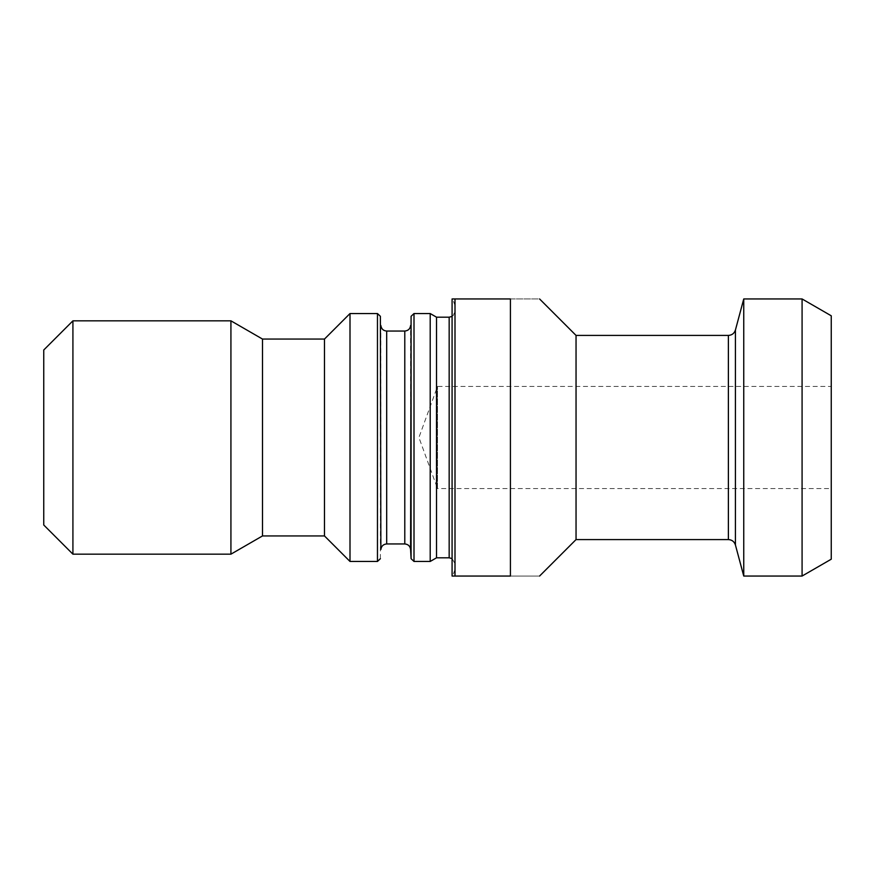 <?xml version="1.0" encoding="UTF-8"?>
<svg xmlns="http://www.w3.org/2000/svg" width="875" height="875" viewBox="0 0 875 875"><rect width="100%" height="100%" fill="white"/><g stroke="black" fill="none" stroke-linecap="round" stroke-linejoin="round"><path stroke-width="0.66" stroke-dasharray="4.38 3.28" d="M452.08 298.955L452.08 576.045L452.08 298.955L452.08 576.045L455 576.045L455 298.955L452.08 298.955M576.045 335.42L576.045 539.58M455 298.955L510.42 298.955C548.177 298.955 548.177 298.955 510.42 298.955L510.42 576.045C548.177 576.045 548.177 576.045 510.42 576.045L455 576.045M455 569.483L455 305.517L455 569.483L452.616 576.045M831.25 315.798L831.25 559.202M831.25 488.545L831.25 386.455L831.25 488.545L437.5 488.545L437.5 386.455L437.5 488.545L418.917 437.5L437.5 386.455L831.25 386.455M802.08 298.955L802.08 576.045M743.75 298.955L743.75 576.045M455 563.642L455 311.358L455 563.642L452.08 558.589M436.527 317.188L436.527 557.812M430.205 313.545L430.205 561.455M350 313.545L350 561.455M324.483 339.062L324.483 535.938M262.5 339.062L262.5 535.938M230.923 320.83L230.923 554.17M72.92 320.83L72.92 554.17M43.75 350L43.75 525M735.427 544.983L735.427 330.017M728.383 335.42L728.383 539.58M449.17 317.188L449.17 557.812M414.006 561.455L414.006 313.545M410.605 549.489L410.605 325.511M411.086 316.302L411.086 558.698M386.684 543.955L386.684 331.045M404.786 331.045L404.786 543.955M380.866 325.511L380.866 549.489M380.373 558.698L380.373 316.302M377.464 313.545L377.464 561.455M455 305.517L452.616 298.955M452.08 316.411L453.261 315.514L455 311.358"/><path stroke-width="1.31" d="M802.08 576.045L802.08 298.955L831.25 315.798L831.25 559.202L802.08 576.045L743.75 576.045L743.75 298.955L735.427 330.017L735.427 544.983C734.3 541.603 731.948 539.798 728.383 539.58L576.045 539.58L576.045 335.42L539.58 298.955M576.045 539.58L539.58 576.045M510.42 298.955C548.177 298.955 548.177 298.955 510.42 298.955L510.42 576.045C548.177 576.045 548.177 576.045 510.42 576.045L452.08 576.045L452.08 298.955L510.42 298.955M455 298.955L455 576.045M449.17 557.812L449.17 317.188L436.527 317.188L436.527 557.812L449.17 557.812L452.08 558.589M436.527 557.812L430.205 561.455L430.205 313.545L414.006 313.545L414.006 561.455L411.086 558.698L411.086 316.302L414.006 313.545M430.205 561.455L414.006 561.455M380.373 558.698L377.464 561.455L377.464 313.545L380.373 316.302L380.866 549.489C381.347 546.109 383.283 544.261 386.684 543.955L404.786 543.955C408.188 544.261 410.123 546.109 410.605 549.489L411.086 316.302M377.464 561.455L350 561.455L350 313.545L377.464 313.545M350 561.455L324.483 535.938L324.483 339.062L350 313.545M324.483 535.938L262.5 535.938L262.5 339.062L230.923 320.83L72.92 320.83L72.92 554.17L230.923 554.17L230.923 320.83M262.5 535.938L230.923 554.17M72.92 554.17L43.75 525L43.75 350L72.92 320.83M728.383 539.58L728.383 335.42L576.045 335.42M404.786 543.955L404.786 331.045L386.684 331.045L386.684 543.955M380.866 549.489L380.373 316.302M802.08 298.955L743.75 298.955M735.427 544.983L743.75 576.045M449.17 317.188L452.08 316.411M436.527 317.188L430.205 313.545M410.605 549.489L411.086 558.698M324.483 339.062L262.5 339.062M735.427 330.017C734.3 333.397 731.948 335.202 728.383 335.42M386.684 331.045C383.316 330.772 381.38 328.923 380.866 325.511M410.605 325.511C410.156 328.869 408.22 330.706 404.786 331.045"/></g></svg>
